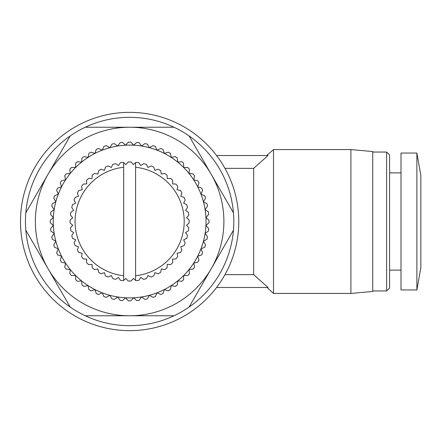 <?xml version="1.0" encoding="UTF-8"?>
<svg xmlns="http://www.w3.org/2000/svg" width="443" height="443" viewBox="0 0 443 443"><rect width="100%" height="100%" fill="white"/><g stroke="black" fill="none" stroke-linecap="round" stroke-linejoin="round"><path stroke-width="0.66" d="M129.633 112.356A109.144 109.144 0 0 1 238.777 221.5A109.144 109.144 0 0 1 129.633 330.644A109.144 109.144 0 0 1 20.494 221.5A109.144 109.144 0 0 1 129.633 112.356M129.633 117.317A104.183 104.183 0 0 1 174.01 127.241L129.633 127.241A94.259 94.259 0 0 1 211.267 174.37L233.455 212.801A104.183 104.183 0 0 0 189.078 135.94L211.267 174.37A94.259 94.259 0 0 1 211.267 268.63L189.078 307.06A104.183 104.183 0 0 0 233.455 230.199L211.267 268.63A94.259 94.259 0 0 1 129.633 315.759L85.261 315.759A104.183 104.183 0 0 0 174.01 315.759L129.633 315.759A94.259 94.259 0 0 1 48.005 268.63L25.816 230.199A104.183 104.183 0 0 1 70.188 135.94L48.005 174.37A94.259 94.259 0 0 1 129.633 127.241L85.261 127.241A104.183 104.183 0 0 1 129.633 117.317M267.013 287.485L273.508 293.438L273.508 149.562L266.703 155.515M224.966 274.643L253.662 274.643L268.021 287.485L253.662 274.643L253.662 168.357L224.966 168.357M350.9 149.562L372.729 151.55L372.729 291.45L350.9 293.438L350.9 149.562L273.508 149.562M386.617 152.043L389.596 155.022L389.596 287.978L386.617 290.957L386.617 152.043L372.729 152.043M416.88 289.96L416.88 153.04L401.004 153.04L401.004 289.96L416.88 289.96L420.85 267.638L420.85 175.362L416.88 153.04M129.633 145.099A76.401 76.401 0 0 0 125.635 145.204L122.567 142.441A79.375 79.375 0 0 0 120.114 142.696L117.683 146.04A76.401 76.401 0 0 1 125.635 145.204L128.404 142.131A79.375 79.375 0 0 1 129.633 142.125A79.375 79.375 0 0 1 130.868 142.131L133.636 145.204A76.401 76.401 0 0 0 129.633 145.099M135.591 280.38L133.365 278.431L131.1 281.017A59.534 59.534 0 0 1 128.171 281.017L125.906 278.431L123.68 280.38L123.68 275.745A54.572 54.572 0 0 1 123.68 167.255L123.68 162.62L125.906 164.569L128.171 161.983A59.534 59.534 0 0 1 131.1 161.983L133.365 164.569L135.591 162.62L135.591 280.38L135.951 280.696A59.534 59.534 0 0 0 138.858 280.314L140.763 277.456L143.626 279.367A59.534 59.534 0 0 0 146.456 278.608L147.973 275.524L151.057 277.047A59.534 59.534 0 0 0 153.765 275.923L154.867 272.666L158.123 273.774A59.534 59.534 0 0 0 160.659 272.307L161.33 268.94L164.702 269.61A59.534 59.534 0 0 0 167.028 267.827L167.255 264.393L170.682 264.621A59.534 59.534 0 0 0 172.753 262.549L172.532 259.116L175.96 258.895A59.534 59.534 0 0 0 177.743 256.569L177.073 253.197L180.445 252.527A59.534 59.534 0 0 0 181.907 249.99L180.805 246.734L184.061 245.627A59.534 59.534 0 0 0 185.18 242.925L183.662 239.84L186.741 238.317A59.534 59.534 0 0 0 187.5 235.488L185.589 232.63L188.452 230.72A59.534 59.534 0 0 0 188.834 227.818L186.564 225.232L189.15 222.967A59.534 59.534 0 0 0 189.15 220.033L186.564 217.768L188.834 215.182A59.534 59.534 0 0 0 188.452 212.28L185.589 210.37L187.5 207.512A59.534 59.534 0 0 0 186.741 204.683L183.662 203.16L185.18 200.075A59.534 59.534 0 0 0 184.061 197.373L180.805 196.266L181.907 193.01A59.534 59.534 0 0 0 180.445 190.473L177.073 189.803L177.743 186.431A59.534 59.534 0 0 0 175.96 184.105L172.532 183.884L172.753 180.451A59.534 59.534 0 0 0 170.682 178.379L167.255 178.607L167.028 175.173A59.534 59.534 0 0 0 164.702 173.39L161.33 174.06L160.659 170.693A59.534 59.534 0 0 0 158.123 169.226L154.867 170.334L153.765 167.077A59.534 59.534 0 0 0 151.057 165.953L147.973 167.476L146.456 164.392A59.534 59.534 0 0 0 143.626 163.633L140.763 165.544L138.858 162.686A59.534 59.534 0 0 0 135.951 162.304L135.591 162.62L135.591 167.255A54.572 54.572 0 0 1 135.591 275.745M129.633 300.875A79.375 79.375 0 0 1 128.404 300.869L125.635 297.796A76.401 76.401 0 0 0 149.407 147.702A76.401 76.401 0 0 0 133.636 145.204L136.704 142.441A79.375 79.375 0 0 1 139.157 142.696L141.588 146.04L144.933 143.61A79.375 79.375 0 0 1 147.342 144.125L149.407 147.702L152.99 145.636A79.375 79.375 0 0 1 155.332 146.4L157.016 150.171L160.792 148.494A79.375 79.375 0 0 1 163.041 149.496L164.32 153.428L168.251 152.148A79.375 79.375 0 0 1 170.389 153.383L171.247 157.426L175.29 156.567A79.375 79.375 0 0 1 177.283 158.013L177.715 162.127L181.824 161.695A79.375 79.375 0 0 1 183.657 163.345L183.657 167.476L187.793 167.476A79.375 79.375 0 0 1 189.443 169.309L189.011 173.418L193.12 173.85A79.375 79.375 0 0 1 194.571 175.849L193.713 179.891L197.755 180.75A79.375 79.375 0 0 1 198.985 182.881L197.711 186.813L201.643 188.092A79.375 79.375 0 0 1 202.645 190.346L200.961 194.123L204.738 195.8A79.375 79.375 0 0 1 205.497 198.148L203.431 201.726L207.014 203.791A79.375 79.375 0 0 1 207.523 206.205L205.098 209.55L208.437 211.975A79.375 79.375 0 0 1 208.697 214.429L205.929 217.502L209.002 220.265A79.375 79.375 0 0 1 209.002 222.735L205.929 225.498L208.697 228.571A79.375 79.375 0 0 1 208.437 231.024L205.098 233.45L207.523 236.795A79.375 79.375 0 0 1 207.014 239.209L203.431 241.274L205.497 244.852A79.375 79.375 0 0 1 204.738 247.2L200.961 248.877L202.645 252.654A79.375 79.375 0 0 1 201.643 254.908L197.711 256.187L198.985 260.119A79.375 79.375 0 0 1 197.755 262.25L193.713 263.109L194.571 267.151A79.375 79.375 0 0 1 193.12 269.15L189.011 269.582L189.443 273.691A79.375 79.375 0 0 1 187.793 275.524L183.657 275.524L183.657 279.655A79.375 79.375 0 0 1 181.824 281.305L177.715 280.873L177.283 284.987A79.375 79.375 0 0 1 175.29 286.433L171.247 285.574L170.389 289.617A79.375 79.375 0 0 1 168.251 290.852L164.32 289.572L163.041 293.504A79.375 79.375 0 0 1 160.792 294.506L157.016 292.829L155.332 296.6A79.375 79.375 0 0 1 152.99 297.364L149.407 295.298L147.342 298.875A79.375 79.375 0 0 1 144.933 299.39L141.588 296.96L139.157 300.304A79.375 79.375 0 0 1 136.704 300.559L133.636 297.796L130.868 300.869A79.375 79.375 0 0 1 129.633 300.875M268.021 155.515L253.662 168.357L268.021 155.515L216.577 155.515M268.021 287.485L216.577 287.485M25.816 212.801L48.005 174.37A94.259 94.259 0 0 0 48.005 268.63L70.188 307.06A104.183 104.183 0 0 1 25.816 230.199M70.188 307.06A104.183 104.183 0 0 0 85.261 315.759M174.01 315.759A104.183 104.183 0 0 0 189.078 307.06M233.455 230.199A104.183 104.183 0 0 0 233.455 212.801M189.078 135.94A104.183 104.183 0 0 0 174.01 127.241M85.261 127.241A104.183 104.183 0 0 0 70.188 135.94M117.683 146.04A76.401 76.401 0 0 0 125.635 297.796L122.567 300.559A79.375 79.375 0 0 1 120.114 300.304L117.683 296.96L114.338 299.39A79.375 79.375 0 0 1 111.929 298.875L109.864 295.298L106.281 297.364A79.375 79.375 0 0 1 103.939 296.6L102.255 292.829L98.479 294.506A79.375 79.375 0 0 1 96.225 293.504L94.952 289.572L91.02 290.852A79.375 79.375 0 0 1 88.882 289.617L88.024 285.574L83.982 286.433A79.375 79.375 0 0 1 81.988 284.987L81.556 280.873L77.442 281.305A79.375 79.375 0 0 1 75.615 279.655L75.615 275.524L71.478 275.524A79.375 79.375 0 0 1 69.828 273.691L70.26 269.582L66.151 269.15A79.375 79.375 0 0 1 64.7 267.151L65.558 263.109L61.516 262.25A79.375 79.375 0 0 1 60.287 260.119L61.56 256.187L57.629 254.908A79.375 79.375 0 0 1 56.626 252.654L58.31 248.877L54.533 247.2A79.375 79.375 0 0 1 53.769 244.852L55.84 241.274L52.257 239.209A79.375 79.375 0 0 1 51.748 236.795L54.173 233.45L50.829 231.024A79.375 79.375 0 0 1 50.574 228.571L53.337 225.498L50.269 222.735A79.375 79.375 0 0 1 50.269 220.265L53.337 217.502L50.574 214.429A79.375 79.375 0 0 1 50.829 211.975L54.173 209.55L51.748 206.205A79.375 79.375 0 0 1 52.257 203.791L55.84 201.726L53.769 198.148A79.375 79.375 0 0 1 54.533 195.8L58.31 194.123L56.626 190.346A79.375 79.375 0 0 1 57.629 188.092L61.56 186.813L60.287 182.881A79.375 79.375 0 0 1 61.516 180.75L65.558 179.891L64.7 175.849A79.375 79.375 0 0 1 66.151 173.85L70.26 173.418L69.828 169.309A79.375 79.375 0 0 1 71.478 167.476L75.615 167.476L75.615 163.345A79.375 79.375 0 0 1 77.442 161.695L81.556 162.127L81.988 158.013A79.375 79.375 0 0 1 83.982 156.567L88.024 157.426L88.882 153.383A79.375 79.375 0 0 1 91.02 152.148L94.952 153.428L96.225 149.496A79.375 79.375 0 0 1 98.479 148.494L102.255 150.171L103.939 146.4A79.375 79.375 0 0 1 106.281 145.636L109.864 147.702L111.929 144.125A79.375 79.375 0 0 1 114.338 143.61L117.683 146.04M123.68 275.745L123.68 162.62L123.32 162.304A59.534 59.534 0 0 0 120.413 162.686L118.502 165.544L115.645 163.633A59.534 59.534 0 0 0 112.815 164.392L111.298 167.476L108.214 165.953A59.534 59.534 0 0 0 105.506 167.077L104.404 170.334L101.148 169.226A59.534 59.534 0 0 0 98.612 170.693L97.936 174.06L94.569 173.39A59.534 59.534 0 0 0 92.244 175.173L92.017 178.607L88.589 178.379A59.534 59.534 0 0 0 86.518 180.451L86.739 183.884L83.312 184.105A59.534 59.534 0 0 0 81.529 186.431L82.199 189.803L78.826 190.473A59.534 59.534 0 0 0 77.364 193.01L78.466 196.266L75.21 197.373A59.534 59.534 0 0 0 74.092 200.075L75.609 203.16L72.53 204.683A59.534 59.534 0 0 0 71.772 207.512L73.682 210.37L70.819 212.28A59.534 59.534 0 0 0 70.437 215.182L72.707 217.768L70.121 220.033A59.534 59.534 0 0 0 70.121 222.967L72.707 225.232L70.437 227.818A59.534 59.534 0 0 0 70.819 230.72L73.682 232.63L71.772 235.488A59.534 59.534 0 0 0 72.53 238.317L75.609 239.84L74.092 242.925A59.534 59.534 0 0 0 75.21 245.627L78.466 246.734L77.364 249.99A59.534 59.534 0 0 0 78.826 252.527L82.199 253.197L81.529 256.569A59.534 59.534 0 0 0 83.312 258.895L86.739 259.116L86.518 262.549A59.534 59.534 0 0 0 88.589 264.621L92.017 264.393L92.244 267.827A59.534 59.534 0 0 0 94.569 269.61L97.936 268.94L98.612 272.307A59.534 59.534 0 0 0 101.148 273.774L104.404 272.666L105.506 275.923A59.534 59.534 0 0 0 108.214 277.047L111.298 275.524L112.815 278.608A59.534 59.534 0 0 0 115.645 279.367L118.502 277.456L120.413 280.314A59.534 59.534 0 0 0 123.32 280.696L123.68 280.38M350.9 293.438L273.508 293.438M386.617 290.957L372.729 290.957M401.004 270.119L389.596 270.119M401.004 172.881L389.596 172.881"/></g></svg>
